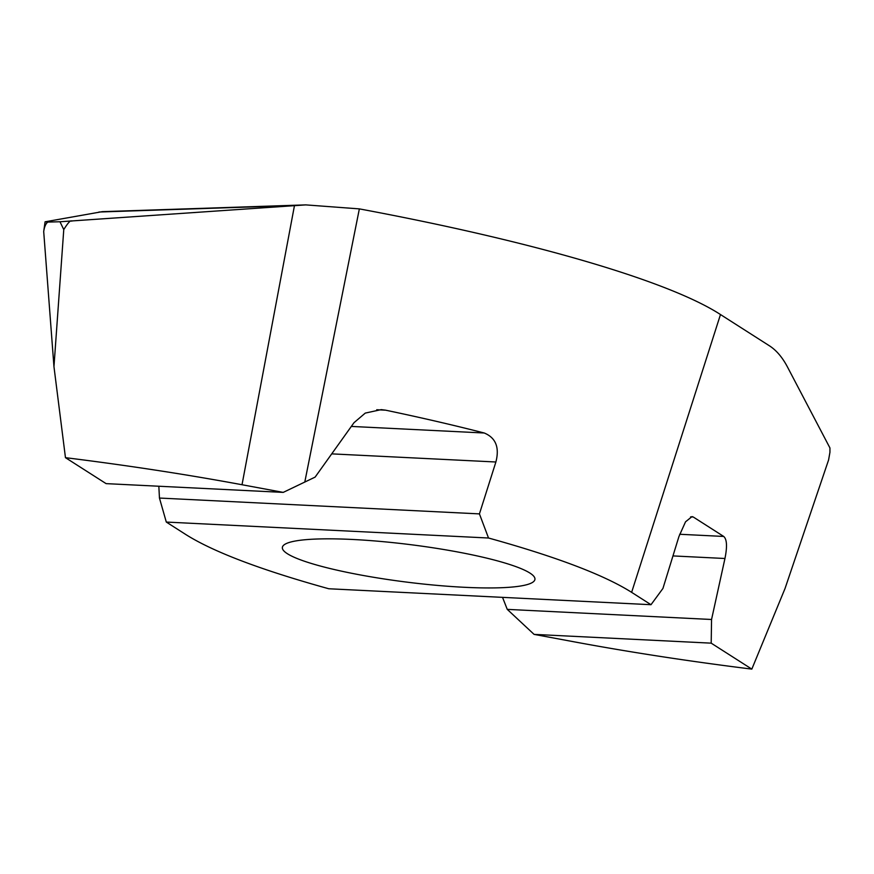 <?xml version="1.0" encoding="UTF-8"?>
<svg xmlns="http://www.w3.org/2000/svg" width="874" height="874" viewBox="0 0 874 874"><rect width="100%" height="100%" fill="white"/><g stroke="black" fill="none" stroke-linecap="round" stroke-linejoin="round"><path stroke-width="1.31" d="M65.463 457.67L106.104 483.628L283.22 492.39L242.022 484.731C186.37 474.418 127.517 465.394 65.463 457.67L53.959 366.665L63.769 229.578L59.967 221.756L305.78 204.887L359.356 208.886C532.561 241.169 668.971 281.078 720.482 314.542L631.629 592.343C604.087 574.95 556.377 556.847 488.522 538.013L166.3 522.062L185.67 534.44C213.212 551.833 260.911 569.935 328.777 588.759L650.999 604.71L631.629 592.343M751.826 669.113L711.196 643.155L534.08 634.382L575.278 642.04C630.93 652.365 689.783 661.389 751.826 669.113L785.016 588.541L828.574 460.008L829.939 452.306L829.939 447.947L787.55 367.146C782.459 357.422 776.418 350.31 769.437 345.809L720.482 314.542M443.992 585.962A127.298 18.813 -172.8 0 0 534.932 579.396A127.298 18.813 -172.8 0 0 373.307 540.82A127.298 18.813 -172.8 0 0 282.357 547.485A127.298 18.813 -172.8 0 0 443.992 585.962M283.22 492.39L315.121 477.106L354.003 422.688L365.266 413.096L381.25 409.622L385.62 410.179C420.897 417.575 453.781 425.19 484.251 433.001C495.776 437.765 499.655 447.433 495.886 461.996L479.433 513.89L159.45 498.049L158.839 486.228M71.723 221.177C70.728 219.866 68.074 222.673 63.769 229.578M45.087 221.81L43.7 231.555C44.388 226.792 45.754 223.635 47.83 222.062L45.087 221.81L102.291 211.661L305.78 204.887M59.967 221.756L47.83 222.062M166.3 522.062L159.45 498.049M53.959 366.665L43.7 231.555M479.433 513.89L488.522 538.013M650.999 604.71L662.94 588.442L678.934 536.527L685.533 521.811L692 516.6L693.257 517.004L723.705 536.45C726.949 539.269 727.354 546.621 724.95 558.497L711.556 619.491L711.196 643.155M534.08 634.382L507.259 609.375L711.556 619.491M507.259 609.375L502.528 597.357M829.939 447.947L829.939 452.306M359.356 208.886L304.786 482.098M98.926 212.021L294.483 205.51L242.022 484.731M495.886 461.996L331.934 453.879M484.251 433.001L351.381 426.425M385.62 410.179L376.727 409.742M690.58 516.873L693.257 517.004M679.666 534.265L723.705 536.45M672.958 555.919L724.95 558.497"/></g></svg>
